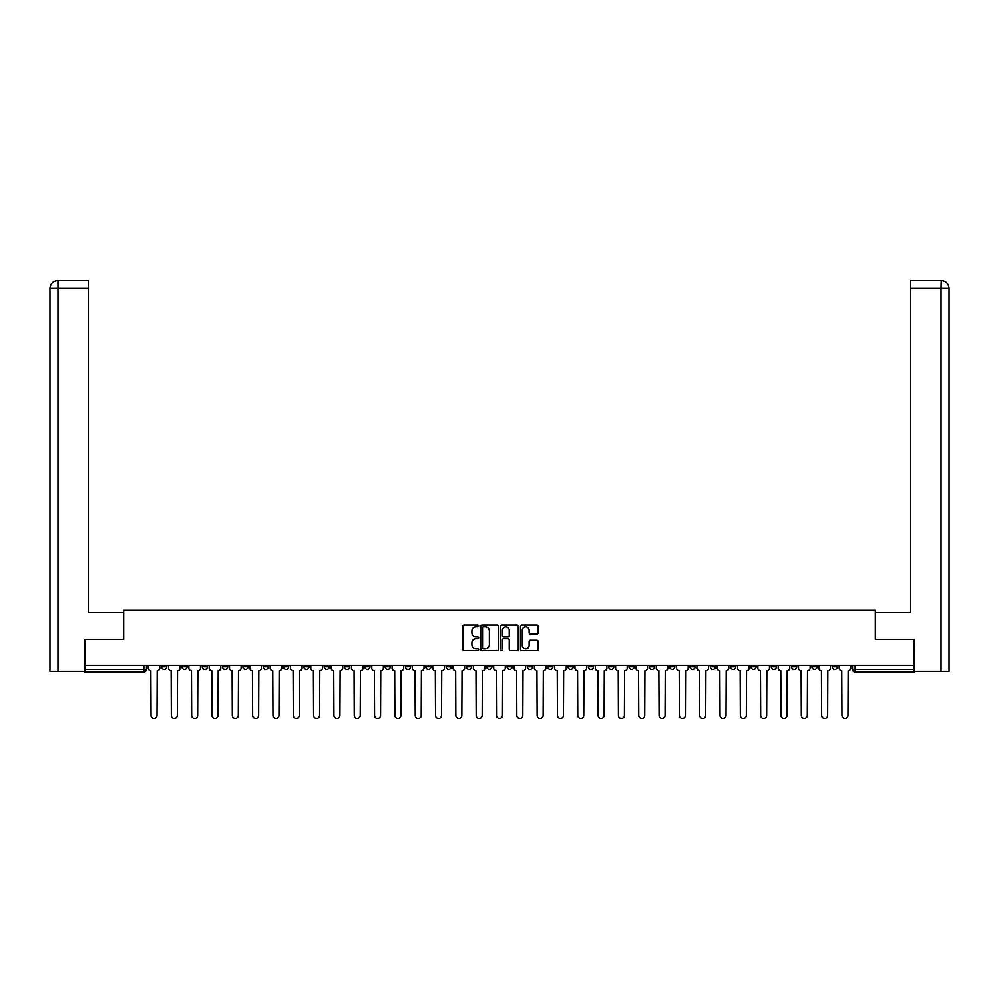 <?xml version="1.0" encoding="UTF-8"?>
<svg xmlns="http://www.w3.org/2000/svg" width="999" height="999" viewBox="0 0 999 999"><rect width="100%" height="100%" fill="white"/><g stroke="black" fill="none" stroke-linecap="round" stroke-linejoin="round"><path stroke-width="1.5" d="M478.658 625.886A0.899 0.899 0 0 0 477.759 624.987L464.173 624.987A1.274 1.274 0 0 0 462.899 626.273L462.899 649.288A1.274 1.274 0 0 0 464.173 650.561L477.759 650.561A0.899 0.899 0 0 0 478.658 649.675A0.899 0.899 0 0 0 477.759 648.776L475.999 648.776A4.096 4.096 0 0 1 471.915 644.68L471.915 642.769A4.096 4.096 0 0 1 475.999 638.673L477.759 638.673A0.899 0.899 0 0 0 478.658 637.774A0.899 0.899 0 0 0 477.759 636.887L475.999 636.887A4.096 4.096 0 0 1 471.915 632.792L471.915 630.869A4.096 4.096 0 0 1 475.999 626.785L477.759 626.785A0.899 0.899 0 0 0 478.658 625.886M832.204 665.259L832.204 666.695L837.412 666.695A2.61 2.61 0 0 1 834.802 669.305A2.61 2.61 0 0 1 832.204 666.695L832.204 665.259M710.277 665.259L710.277 666.695L715.484 666.695A2.61 2.61 0 0 1 712.874 669.305A2.61 2.61 0 0 1 710.277 666.695L710.277 665.259M689.947 665.259L689.947 666.695L695.167 666.695A2.61 2.61 0 0 1 692.557 669.305A2.61 2.61 0 0 1 689.947 666.695L689.947 665.259M568.019 665.259L568.019 666.695L573.226 666.695A2.61 2.61 0 0 1 570.629 669.305A2.61 2.61 0 0 1 568.019 666.695L568.019 665.259M547.702 665.259L547.702 666.695L552.909 666.695A2.61 2.61 0 0 1 550.299 669.305A2.61 2.61 0 0 1 547.702 666.695L547.702 665.259M527.372 665.259L527.372 666.695L532.592 666.695A2.61 2.61 0 0 1 529.982 669.305A2.61 2.61 0 0 1 527.372 666.695L527.372 665.259M486.738 665.259L486.738 666.695L491.945 666.695A2.61 2.61 0 0 1 489.335 669.305A2.61 2.61 0 0 1 486.738 666.695L486.738 665.259M446.091 666.695L446.091 665.259L446.091 666.695A2.61 2.61 0 0 0 448.701 669.305A2.61 2.61 0 0 1 446.091 666.695L451.298 666.695A2.61 2.61 0 0 1 448.701 669.305A2.61 2.61 0 0 0 451.298 666.695L451.298 665.259L451.298 666.695M425.774 666.695L425.774 665.259L425.774 666.695A2.61 2.61 0 0 0 428.371 669.305A2.61 2.61 0 0 1 425.774 666.695L430.981 666.695A2.61 2.61 0 0 1 428.371 669.305M405.444 666.695L405.444 665.259L405.444 666.695A2.61 2.61 0 0 0 408.054 669.305A2.61 2.61 0 0 1 405.444 666.695L410.664 666.695A2.61 2.61 0 0 1 408.054 669.305A2.61 2.61 0 0 0 410.664 666.695L410.664 665.259L410.664 666.695M385.127 665.259L385.127 666.695L390.334 666.695A2.61 2.61 0 0 1 387.737 669.305A2.61 2.61 0 0 1 385.127 666.695L385.127 665.259M364.81 665.259L364.81 666.695L370.017 666.695A2.61 2.61 0 0 1 367.407 669.305A2.61 2.61 0 0 1 364.81 666.695L364.81 665.259M344.48 665.259L344.48 666.695L349.687 666.695A2.61 2.61 0 0 1 347.09 669.305A2.61 2.61 0 0 1 344.48 666.695L344.48 665.259M324.163 666.695L324.163 665.259L324.163 666.695A2.61 2.61 0 0 0 326.76 669.305A2.61 2.61 0 0 1 324.163 666.695L329.37 666.695A2.61 2.61 0 0 1 326.76 669.305M283.516 666.695L283.516 665.259L283.516 666.695A2.61 2.61 0 0 0 286.126 669.305A2.61 2.61 0 0 1 283.516 666.695L288.723 666.695A2.61 2.61 0 0 1 286.126 669.305A2.61 2.61 0 0 0 288.723 666.695L288.723 665.259L288.723 666.695M263.199 666.695L263.199 665.259L263.199 666.695A2.61 2.61 0 0 0 265.796 669.305A2.61 2.61 0 0 1 263.199 666.695L268.406 666.695A2.61 2.61 0 0 1 265.796 669.305A2.61 2.61 0 0 0 268.406 666.695L268.406 665.259L268.406 666.695M242.869 666.695L242.869 665.259L242.869 666.695A2.61 2.61 0 0 0 245.479 669.305A2.61 2.61 0 0 1 242.869 666.695L248.089 666.695A2.61 2.61 0 0 1 245.479 669.305A2.61 2.61 0 0 0 248.089 666.695L248.089 665.259L248.089 666.695M222.552 666.695L222.552 665.259L222.552 666.695A2.61 2.61 0 0 0 225.162 669.305A2.61 2.61 0 0 1 222.552 666.695L227.76 666.695A2.61 2.61 0 0 1 225.162 669.305M202.235 666.695L202.235 665.259L202.235 666.695A2.61 2.61 0 0 0 204.832 669.305A2.61 2.61 0 0 1 202.235 666.695L207.442 666.695A2.61 2.61 0 0 1 204.832 669.305A2.61 2.61 0 0 0 207.442 666.695L207.442 665.259L207.442 666.695M181.905 666.695L181.905 665.259L181.905 666.695A2.61 2.61 0 0 0 184.515 669.305A2.61 2.61 0 0 1 181.905 666.695L187.125 666.695A2.61 2.61 0 0 1 184.515 669.305A2.61 2.61 0 0 0 187.125 666.695L187.125 665.259L187.125 666.695M536.863 634.003A1.274 1.274 0 0 0 538.149 632.729L538.149 626.273A1.274 1.274 0 0 0 536.863 624.987L521.778 624.987A1.274 1.274 0 0 0 520.504 626.273L520.504 649.288A1.274 1.274 0 0 0 521.778 650.561L536.863 650.561A1.274 1.274 0 0 0 538.149 649.288L538.149 641.483A1.274 1.274 0 0 0 536.863 640.209L530.407 640.209A1.274 1.274 0 0 0 529.133 641.483L529.133 645.354A3.422 3.422 0 0 1 525.711 648.776A3.422 3.422 0 0 1 522.29 645.354L522.29 630.207A3.422 3.422 0 0 1 525.711 626.785A3.422 3.422 0 0 1 529.133 630.207L529.133 632.729A1.274 1.274 0 0 0 530.407 634.003L536.863 634.003M57.967 671.253L49.95 671.253L49.95 288.274C50.412 283.529 53.022 280.919 57.755 280.457L88.374 280.457L88.374 288.274L57.967 288.274L57.967 671.253L84.465 671.253L84.465 639.335L123.676 639.335L123.676 610.289L875.324 610.289L875.324 639.335L914.135 639.335L914.135 665.259L84.865 665.259L84.865 669.305L146.478 669.305L146.478 665.259M84.865 639.335L84.865 665.259M498.376 626.273A1.274 1.274 0 0 0 497.102 624.987L482.017 624.987A1.274 1.274 0 0 0 480.731 626.273L480.731 649.288A1.274 1.274 0 0 0 482.017 650.561L497.102 650.561A1.274 1.274 0 0 0 498.376 649.288L498.376 626.273M501.898 624.987L516.982 624.987A1.274 1.274 0 0 1 518.269 626.273L518.269 649.288A1.274 1.274 0 0 1 516.982 650.561L510.526 650.561A1.274 1.274 0 0 1 509.253 649.288L509.253 639.947A1.274 1.274 0 0 0 507.967 638.673L503.683 638.673A1.274 1.274 0 0 0 502.41 639.947L502.41 649.675A0.899 0.899 0 0 1 501.51 650.561A0.899 0.899 0 0 1 500.624 649.675L500.624 626.273A1.274 1.274 0 0 1 501.898 624.987M852.522 665.259L852.522 669.305L914.135 669.305L914.135 671.902L855.132 671.902A2.61 2.61 0 0 1 852.522 669.305A2.61 2.61 0 0 0 855.132 671.902L855.132 665.259M914.135 665.259L914.135 669.305M146.478 669.305A2.61 2.61 0 0 1 143.868 671.902L84.865 671.902L84.865 669.305M837.412 665.259L837.412 666.695A2.61 2.61 0 0 1 834.802 669.305M817.095 665.259L817.095 666.695A2.61 2.61 0 0 1 814.485 669.305A2.61 2.61 0 0 1 811.875 666.695L817.095 666.695M811.875 665.259L811.875 666.695M796.765 665.259L796.765 666.695A2.61 2.61 0 0 1 794.168 669.305A2.61 2.61 0 0 1 791.558 666.695L796.765 666.695M791.558 665.259L791.558 666.695M776.448 665.259L776.448 666.695A2.61 2.61 0 0 1 773.838 669.305A2.61 2.61 0 0 1 771.24 666.695A2.61 2.61 0 0 0 773.838 669.305M771.24 665.259L771.24 666.695L776.448 666.695M756.131 665.259L756.131 666.695A2.61 2.61 0 0 1 753.521 669.305A2.61 2.61 0 0 1 750.911 666.695L756.131 666.695M750.911 665.259L750.911 666.695M735.801 665.259L735.801 666.695A2.61 2.61 0 0 1 733.204 669.305A2.61 2.61 0 0 1 730.594 666.695L735.801 666.695M730.594 665.259L730.594 666.695M715.484 665.259L715.484 666.695M695.167 665.259L695.167 666.695L695.167 665.259M674.837 665.259L674.837 666.695A2.61 2.61 0 0 1 672.24 669.305A2.61 2.61 0 0 1 669.63 666.695L674.837 666.695M669.63 665.259L669.63 666.695M654.52 665.259L654.52 666.695A2.61 2.61 0 0 1 651.91 669.305A2.61 2.61 0 0 1 649.313 666.695L654.52 666.695M649.313 665.259L649.313 666.695M634.19 665.259L634.19 666.695A2.61 2.61 0 0 1 631.593 669.305A2.61 2.61 0 0 1 628.983 666.695L634.19 666.695M628.983 665.259L628.983 666.695M613.873 665.259L613.873 666.695A2.61 2.61 0 0 1 611.263 669.305A2.61 2.61 0 0 1 608.666 666.695L613.873 666.695M608.666 665.259L608.666 666.695M593.556 665.259L593.556 666.695A2.61 2.61 0 0 1 590.946 669.305A2.61 2.61 0 0 1 588.336 666.695L593.556 666.695M588.336 665.259L588.336 666.695M573.226 665.259L573.226 666.695A2.61 2.61 0 0 1 570.629 669.305M552.909 665.259L552.909 666.695M532.592 666.695L532.592 665.259L532.592 666.695A2.61 2.61 0 0 1 529.982 669.305M512.262 665.259L512.262 666.695A2.61 2.61 0 0 1 509.665 669.305A2.61 2.61 0 0 1 507.055 666.695A2.61 2.61 0 0 0 509.665 669.305A2.61 2.61 0 0 0 512.262 666.695L507.055 666.695L507.055 665.259M491.945 666.695L491.945 665.259L491.945 666.695A2.61 2.61 0 0 1 489.335 669.305M471.628 665.259L471.628 666.695A2.61 2.61 0 0 1 469.018 669.305A2.61 2.61 0 0 1 466.408 666.695A2.61 2.61 0 0 0 469.018 669.305M466.408 665.259L466.408 666.695L471.628 666.695M430.981 665.259L430.981 666.695L430.981 665.259M390.334 666.695L390.334 665.259L390.334 666.695A2.61 2.61 0 0 1 387.737 669.305M370.017 666.695L370.017 665.259L370.017 666.695A2.61 2.61 0 0 1 367.407 669.305M349.687 666.695L349.687 665.259L349.687 666.695A2.61 2.61 0 0 1 347.09 669.305M329.37 665.259L329.37 666.695L329.37 665.259M309.053 666.695L309.053 665.259L309.053 666.695A2.61 2.61 0 0 1 306.443 669.305A2.61 2.61 0 0 1 303.833 666.695L309.053 666.695A2.61 2.61 0 0 1 306.443 669.305M303.833 665.259L303.833 666.695M227.76 665.259L227.76 666.695L227.76 665.259M166.796 665.259L166.796 666.695A2.61 2.61 0 0 1 164.198 669.305A2.61 2.61 0 0 1 161.588 666.695A2.61 2.61 0 0 0 164.198 669.305A2.61 2.61 0 0 0 166.796 666.695L166.796 665.259M161.588 665.259L161.588 666.695L166.796 666.695M483.416 626.785A0.899 0.899 0 0 0 482.529 627.672L482.529 647.876A0.899 0.899 0 0 0 483.416 648.776L485.277 648.776A4.096 4.096 0 0 0 489.373 644.68L489.373 630.869A4.096 4.096 0 0 0 485.277 626.785L483.416 626.785M509.253 630.269A3.422 3.422 0 0 0 505.831 626.848A3.422 3.422 0 0 0 502.41 630.269L502.41 635.601A1.274 1.274 0 0 0 503.683 636.887L507.967 636.887A1.274 1.274 0 0 0 509.253 635.601L509.253 630.269M148.239 665.259L148.239 667.994A2.61 2.61 0 0 0 150.837 670.604L151.036 715.546A2.997 2.997 0 0 0 154.033 718.543A2.997 2.997 0 0 0 157.03 715.546L157.23 670.604A2.61 2.61 0 0 0 159.828 667.994L159.828 665.259M168.556 665.259L168.556 667.994A2.61 2.61 0 0 0 171.166 670.604L171.353 715.546A2.997 2.997 0 0 0 174.35 718.543A2.997 2.997 0 0 0 177.347 715.546L177.547 670.604A2.61 2.61 0 0 0 180.157 667.994L180.157 665.259M188.873 665.259L188.873 667.994A2.61 2.61 0 0 0 191.483 670.604L191.683 715.546A2.997 2.997 0 0 0 194.68 718.543A2.997 2.997 0 0 0 197.677 715.546L197.864 670.604A2.61 2.61 0 0 0 200.474 667.994L200.474 665.259M123.551 639.335L123.551 612.637L88.374 612.637L88.374 288.274M57.967 280.457L57.967 288.274L49.95 288.274L49.95 593.094L49.95 288.274C50.412 283.529 53.009 280.931 57.767 280.457M875.449 639.335L875.449 612.637L910.626 612.637L910.626 280.457L941.22 280.457L941.033 288.274L910.626 288.274M949.05 671.253L949.05 593.094L949.05 671.253L914.535 671.253L914.135 639.335M941.033 671.253L941.033 288.274L949.05 288.274L949.05 593.094L949.05 288.274C948.588 283.529 945.978 280.919 941.245 280.457M209.203 665.259L209.203 667.994A2.61 2.61 0 0 0 211.8 670.604L212 715.546A2.997 2.997 0 0 0 214.997 718.543A2.997 2.997 0 0 0 217.994 715.546L218.194 670.604A2.61 2.61 0 0 0 220.791 667.994L220.791 665.259M229.52 665.259L229.52 667.994A2.61 2.61 0 0 0 232.13 670.604L232.317 715.546A2.997 2.997 0 0 0 235.314 718.543A2.997 2.997 0 0 0 238.311 715.546L238.511 670.604A2.61 2.61 0 0 0 241.121 667.994L241.121 665.259M249.85 665.259L249.85 667.994A2.61 2.61 0 0 0 252.447 670.604L252.647 715.546A2.997 2.997 0 0 0 255.644 718.543A2.997 2.997 0 0 0 258.641 715.546L258.828 670.604A2.61 2.61 0 0 0 261.438 667.994L261.438 665.259M270.167 665.259L270.167 667.994A2.61 2.61 0 0 0 272.777 670.604L272.964 715.546A2.997 2.997 0 0 0 275.961 718.543A2.997 2.997 0 0 0 278.958 715.546L279.158 670.604A2.61 2.61 0 0 0 281.755 667.994L281.755 665.259M290.484 665.259L290.484 667.994A2.61 2.61 0 0 0 293.094 670.604L293.294 715.546A2.997 2.997 0 0 0 296.278 718.543A2.997 2.997 0 0 0 299.275 715.546L299.475 670.604A2.61 2.61 0 0 0 302.085 667.994L302.085 665.259M310.814 665.259L310.814 667.994A2.61 2.61 0 0 0 313.411 670.604L313.611 715.546A2.997 2.997 0 0 0 316.608 718.543A2.997 2.997 0 0 0 319.605 715.546L319.792 670.604A2.61 2.61 0 0 0 322.402 667.994L322.402 665.259M331.131 665.259L331.131 667.994A2.61 2.61 0 0 0 333.741 670.604L333.928 715.546A2.997 2.997 0 0 0 336.925 718.543A2.997 2.997 0 0 0 339.922 715.546L340.122 670.604A2.61 2.61 0 0 0 342.719 667.994L342.719 665.259M351.448 665.259L351.448 667.994A2.61 2.61 0 0 0 354.058 670.604L354.258 715.546A2.997 2.997 0 0 0 357.255 718.543A2.997 2.997 0 0 0 360.239 715.546L360.439 670.604A2.61 2.61 0 0 0 363.049 667.994L363.049 665.259M371.778 665.259L371.778 667.994A2.61 2.61 0 0 0 374.375 670.604L374.575 715.546A2.997 2.997 0 0 0 377.572 718.543A2.997 2.997 0 0 0 380.569 715.546L380.756 670.604A2.61 2.61 0 0 0 383.366 667.994L383.366 665.259M392.095 665.259L392.095 667.994A2.61 2.61 0 0 0 394.705 670.604L394.892 715.546A2.997 2.997 0 0 0 397.889 718.543A2.997 2.997 0 0 0 400.886 715.546L401.086 670.604A2.61 2.61 0 0 0 403.683 667.994L403.683 665.259M412.412 665.259L412.412 667.994A2.61 2.61 0 0 0 415.022 670.604L415.222 715.546A2.997 2.997 0 0 0 418.219 718.543A2.997 2.997 0 0 0 421.216 715.546L421.403 670.604A2.61 2.61 0 0 0 424.013 667.994L424.013 665.259M432.742 665.259L432.742 667.994A2.61 2.61 0 0 0 435.339 670.604L435.539 715.546A2.997 2.997 0 0 0 438.536 718.543A2.997 2.997 0 0 0 441.533 715.546L441.733 670.604A2.61 2.61 0 0 0 444.33 667.994L444.33 665.259M453.059 665.259L453.059 667.994A2.61 2.61 0 0 0 455.669 670.604L455.856 715.546A2.997 2.997 0 0 0 458.853 718.543A2.997 2.997 0 0 0 461.85 715.546L462.05 670.604A2.61 2.61 0 0 0 464.66 667.994L464.66 665.259M473.376 665.259L473.376 667.994A2.61 2.61 0 0 0 475.986 670.604L476.186 715.546A2.997 2.997 0 0 0 479.183 718.543A2.997 2.997 0 0 0 482.18 715.546L482.367 670.604A2.61 2.61 0 0 0 484.977 667.994L484.977 665.259M493.706 665.259L493.706 667.994A2.61 2.61 0 0 0 496.303 670.604L496.503 715.546A2.997 2.997 0 0 0 499.5 718.543A2.997 2.997 0 0 0 502.497 715.546L502.697 670.604A2.61 2.61 0 0 0 505.294 667.994L505.294 665.259M514.023 665.259L514.023 667.994A2.61 2.61 0 0 0 516.633 670.604L516.82 715.546A2.997 2.997 0 0 0 519.817 718.543A2.997 2.997 0 0 0 522.814 715.546L523.014 670.604A2.61 2.61 0 0 0 525.624 667.994L525.624 665.259M534.34 665.259L534.34 667.994A2.61 2.61 0 0 0 536.95 670.604L537.15 715.546A2.997 2.997 0 0 0 540.147 718.543A2.997 2.997 0 0 0 543.144 715.546L543.331 670.604A2.61 2.61 0 0 0 545.941 667.994L545.941 665.259M554.67 665.259L554.67 667.994A2.61 2.61 0 0 0 557.267 670.604L557.467 715.546A2.997 2.997 0 0 0 560.464 718.543A2.997 2.997 0 0 0 563.461 715.546L563.661 670.604A2.61 2.61 0 0 0 566.258 667.994L566.258 665.259M574.987 665.259L574.987 667.994A2.61 2.61 0 0 0 577.597 670.604L577.784 715.546A2.997 2.997 0 0 0 580.781 718.543A2.997 2.997 0 0 0 583.778 715.546L583.978 670.604A2.61 2.61 0 0 0 586.588 667.994L586.588 665.259M595.317 665.259L595.317 667.994A2.61 2.61 0 0 0 597.914 670.604L598.114 715.546A2.997 2.997 0 0 0 601.111 718.543A2.997 2.997 0 0 0 604.108 715.546L604.295 670.604A2.61 2.61 0 0 0 606.905 667.994L606.905 665.259M615.634 665.259L615.634 667.994A2.61 2.61 0 0 0 618.244 670.604L618.431 715.546A2.997 2.997 0 0 0 621.428 718.543A2.997 2.997 0 0 0 624.425 715.546L624.625 670.604A2.61 2.61 0 0 0 627.222 667.994L627.222 665.259M635.951 665.259L635.951 667.994A2.61 2.61 0 0 0 638.561 670.604L638.761 715.546A2.997 2.997 0 0 0 641.745 718.543A2.997 2.997 0 0 0 644.742 715.546L644.942 670.604A2.61 2.61 0 0 0 647.552 667.994L647.552 665.259M656.281 665.259L656.281 667.994A2.61 2.61 0 0 0 658.878 670.604L659.078 715.546A2.997 2.997 0 0 0 662.075 718.543A2.997 2.997 0 0 0 665.072 715.546L665.259 670.604A2.61 2.61 0 0 0 667.869 667.994L667.869 665.259M676.598 665.259L676.598 667.994A2.61 2.61 0 0 0 679.208 670.604L679.395 715.546A2.997 2.997 0 0 0 682.392 718.543A2.997 2.997 0 0 0 685.389 715.546L685.589 670.604A2.61 2.61 0 0 0 688.186 667.994L688.186 665.259M696.915 665.259L696.915 667.994A2.61 2.61 0 0 0 699.525 670.604L699.725 715.546A2.997 2.997 0 0 0 702.722 718.543A2.997 2.997 0 0 0 705.706 715.546L705.906 670.604A2.61 2.61 0 0 0 708.516 667.994L708.516 665.259M717.245 665.259L717.245 667.994A2.61 2.61 0 0 0 719.842 670.604L720.042 715.546A2.997 2.997 0 0 0 723.039 718.543A2.997 2.997 0 0 0 726.036 715.546L726.223 670.604A2.61 2.61 0 0 0 728.833 667.994L728.833 665.259M737.562 665.259L737.562 667.994A2.61 2.61 0 0 0 740.172 670.604L740.359 715.546A2.997 2.997 0 0 0 743.356 718.543A2.997 2.997 0 0 0 746.353 715.546L746.553 670.604A2.61 2.61 0 0 0 749.15 667.994L749.15 665.259M757.879 665.259L757.879 667.994A2.61 2.61 0 0 0 760.489 670.604L760.689 715.546A2.997 2.997 0 0 0 763.686 718.543A2.997 2.997 0 0 0 766.683 715.546L766.87 670.604A2.61 2.61 0 0 0 769.48 667.994L769.48 665.259M778.209 665.259L778.209 667.994A2.61 2.61 0 0 0 780.806 670.604L781.006 715.546A2.997 2.997 0 0 0 784.003 718.543A2.997 2.997 0 0 0 787 715.546L787.2 670.604A2.61 2.61 0 0 0 789.797 667.994L789.797 665.259M798.526 665.259L798.526 667.994A2.61 2.61 0 0 0 801.136 670.604L801.323 715.546A2.997 2.997 0 0 0 804.32 718.543A2.997 2.997 0 0 0 807.317 715.546L807.517 670.604A2.61 2.61 0 0 0 810.127 667.994L810.127 665.259M818.843 665.259L818.843 667.994A2.61 2.61 0 0 0 821.453 670.604L821.653 715.546A2.997 2.997 0 0 0 824.65 718.543A2.997 2.997 0 0 0 827.647 715.546L827.834 670.604A2.61 2.61 0 0 0 830.444 667.994L830.444 665.259M839.172 665.259L839.172 667.994A2.61 2.61 0 0 0 841.77 670.604L841.97 715.546A2.997 2.997 0 0 0 844.967 718.543A2.997 2.997 0 0 0 847.964 715.546L848.163 670.604A2.61 2.61 0 0 0 850.761 667.994L850.761 665.259M143.868 665.259L143.868 671.902M49.95 288.274L49.95 593.094"/></g></svg>
